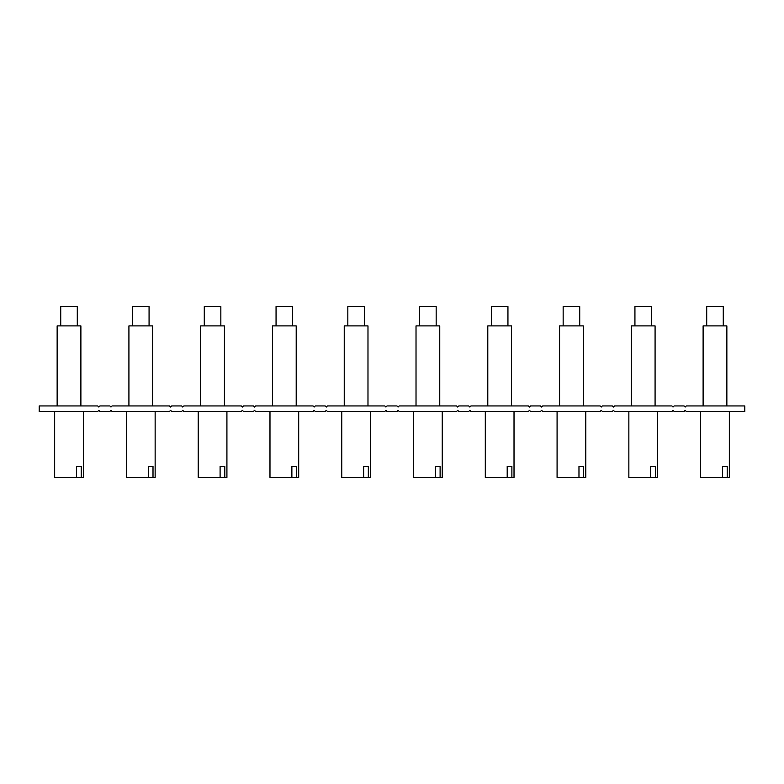 <?xml version="1.0" encoding="UTF-8"?>
<svg xmlns="http://www.w3.org/2000/svg" width="784" height="784" viewBox="0 0 784 784"><rect width="100%" height="100%" fill="white"/><g stroke="black" fill="none" stroke-linecap="round" stroke-linejoin="round"><path stroke-width="1.18" d="M39.2 411.463L39.2 405.945L97.726 405.945L98.833 407.043L99.931 405.945L109.868 405.945L110.975 407.043L112.083 405.945L169.501 405.945L170.598 407.043L171.706 405.945L181.643 405.945L182.75 407.043L183.858 405.945L241.276 405.945L242.374 407.043L243.481 405.945L253.418 405.945L254.526 407.043L255.633 405.945L313.051 405.945L314.149 407.043L315.256 405.945L325.193 405.945L326.301 407.043L327.398 405.945L384.826 405.945L385.924 407.043L387.031 405.945L396.969 405.945L398.076 407.043L399.174 405.945L456.602 405.945L457.699 407.043L458.807 405.945L468.744 405.945L469.851 407.043L470.949 405.945L528.367 405.945L529.474 407.043L530.582 405.945L540.519 405.945L541.626 407.043L542.724 405.945L600.142 405.945L601.25 407.043L602.357 405.945L612.294 405.945L613.402 407.043L614.499 405.945L671.917 405.945L673.025 407.043L674.132 405.945L684.069 405.945L685.167 407.043L686.274 405.945L744.8 405.945L744.8 411.463L686.274 411.463L685.167 410.355L684.069 411.463L674.132 411.463L673.025 410.355L671.917 411.463L614.499 411.463L613.402 410.355L612.294 411.463L602.357 411.463L601.25 410.355L600.142 411.463L542.724 411.463L541.626 410.355L540.519 411.463L530.582 411.463L529.474 410.355L528.367 411.463L470.949 411.463L469.851 410.355L468.744 411.463L458.807 411.463L457.699 410.355L456.602 411.463L399.174 411.463L398.076 410.355L396.969 411.463L387.031 411.463L385.924 410.355L384.826 411.463L327.398 411.463L326.301 410.355L325.193 411.463L315.256 411.463L314.149 410.355L313.051 411.463L255.633 411.463L254.526 410.355L253.418 411.463L243.481 411.463L242.374 410.355L241.276 411.463L183.858 411.463L182.75 410.355L181.643 411.463L171.706 411.463L170.598 410.355L169.501 411.463L112.083 411.463L110.975 410.355L109.868 411.463L99.931 411.463L98.833 410.355L97.726 411.463L39.2 411.463M83.369 411.463L83.369 477.436L76.548 477.436L76.548 466.402L81.232 466.402L76.548 466.402M155.144 411.463L155.144 477.436L148.323 477.436L148.323 466.402L153.007 466.402L148.323 466.402M226.919 411.463L226.919 477.436L220.098 477.436L220.098 466.402L224.783 466.402L220.098 466.402M298.694 411.463L298.694 477.436L291.873 477.436L291.873 466.402L296.558 466.402L291.873 466.402M370.469 411.463L370.469 477.436L363.649 477.436L363.649 466.402L368.333 466.402L363.649 466.402M272.469 405.945L272.469 325.889L296.205 325.889L296.205 405.945M276.056 325.889L276.056 306.564L292.618 306.564L292.618 325.889M442.245 411.463L442.245 477.436L435.424 477.436L435.424 466.402L440.108 466.402L435.424 466.402M514.02 411.463L514.02 477.436L507.199 477.436L507.199 466.402L511.883 466.402L507.199 466.402M585.795 411.463L585.795 477.436L578.974 477.436L578.974 466.402L583.659 466.402L578.974 466.402M657.57 411.463L657.57 477.436L650.749 477.436L650.749 466.402L655.434 466.402L650.749 466.402M341.755 411.463L341.755 477.436L363.649 477.436M628.856 411.463L628.856 477.436L650.749 477.436M416.02 405.945L416.02 325.889L439.755 325.889L439.755 405.945M419.607 325.889L419.607 306.564L436.169 306.564L436.169 325.889M198.205 411.463L198.205 477.436L220.098 477.436M413.531 411.463L413.531 477.436L435.424 477.436M485.306 411.463L485.306 477.436L507.199 477.436M700.631 411.463L700.631 477.436L722.525 477.436L722.525 466.402L727.209 466.402L722.525 466.402M557.081 411.463L557.081 477.436L578.974 477.436M57.144 405.945L57.144 325.889L80.889 325.889L80.889 405.945M60.731 325.889L60.731 306.564L77.293 306.564L77.293 325.889M269.98 411.463L269.98 477.436L291.873 477.436M126.43 411.463L126.43 477.436L148.323 477.436M200.694 405.945L200.694 325.889L224.43 325.889L224.43 405.945M204.281 325.889L204.281 306.564L220.843 306.564L220.843 325.889M128.919 405.945L128.919 325.889L152.655 325.889L152.655 405.945M132.506 325.889L132.506 306.564L149.068 306.564L149.068 325.889M344.245 405.945L344.245 325.889L367.98 325.889L367.98 405.945M347.831 325.889L347.831 306.564L364.393 306.564L364.393 325.889M487.795 405.945L487.795 325.889L511.531 325.889L511.531 405.945M491.382 325.889L491.382 306.564L507.944 306.564L507.944 325.889M559.57 405.945L559.57 325.889L583.306 325.889L583.306 405.945M563.157 325.889L563.157 306.564L579.719 306.564L579.719 325.889M631.345 405.945L631.345 325.889L655.081 325.889L655.081 405.945M634.932 325.889L634.932 306.564L651.494 306.564L651.494 325.889M703.111 405.945L703.111 325.889L726.856 325.889L726.856 405.945M706.707 325.889L706.707 306.564L723.269 306.564L723.269 325.889M54.655 411.463L54.655 477.436L76.548 477.436M81.232 477.436L81.232 466.402M153.007 477.436L153.007 466.402M224.783 477.436L224.783 466.402M296.558 477.436L296.558 466.402M368.333 477.436L368.333 466.402M440.108 477.436L440.108 466.402M511.883 477.436L511.883 466.402M583.659 477.436L583.659 466.402M655.434 477.436L655.434 466.402M722.525 477.436L729.345 477.436L729.345 411.463M727.209 477.436L727.209 466.402"/></g></svg>

